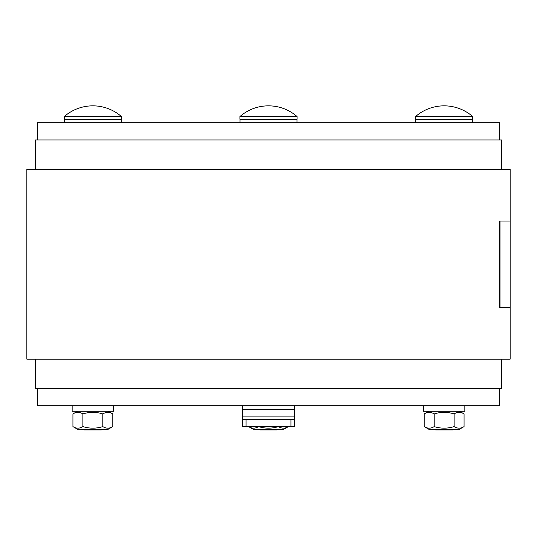 <?xml version="1.0" encoding="UTF-8"?>
<svg xmlns="http://www.w3.org/2000/svg" width="537" height="537" viewBox="0 0 537 537"><rect width="100%" height="100%" fill="white"/><g stroke="black" fill="none" stroke-linecap="round" stroke-linejoin="round"><path stroke-width="0.81" d="M37.375 122.684L37.375 139.949L37.375 122.684L499.625 122.684L499.625 139.949L499.625 122.684M501.518 139.949L501.518 169.289L501.518 139.949L35.482 139.949L35.482 169.289L35.482 139.949M35.482 388.499L35.482 359.159L35.482 388.499L501.518 388.499L501.518 359.159M37.375 405.764L37.375 388.499L37.375 405.764L499.625 405.764L499.625 388.499M113.569 405.764L113.569 411.282L72.146 411.282L72.146 405.764L72.146 411.282M112.79 426.6L108.219 429.238L77.496 429.238L72.925 426.6C76.247 428.674 79.57 428.674 82.893 426.6C89.538 428.674 96.183 428.674 102.822 426.6C106.145 428.674 109.467 428.674 112.79 426.6L112.79 413.92C109.467 411.845 106.145 411.845 102.822 413.92C96.183 411.845 89.538 411.845 82.893 413.92C79.57 411.845 76.247 411.845 72.925 413.92L72.925 426.6M102.822 426.6L102.822 413.92M82.893 426.6L82.893 413.92M84.369 429.929L101.345 429.929M68.118 116.536L64.292 116.536L64.292 119.234L121.422 119.234L121.422 116.536L68.118 116.536M288.429 426.6L283.865 429.238L253.135 429.238L248.571 426.6C251.893 428.674 255.216 428.674 258.532 426.6C265.177 428.674 271.823 428.674 278.468 426.6C281.784 428.674 285.107 428.674 288.429 426.6L288.429 426.472M260.015 429.929L276.991 429.929L277.139 429.238M268.5 116.536L239.932 116.536L239.932 119.234L297.068 119.234L297.068 116.536L268.5 116.536M464.854 405.764L464.854 411.282L423.431 411.282L423.431 405.764L423.431 411.282M464.075 426.6L459.504 429.238L428.781 429.238L424.21 426.6C427.533 428.674 430.855 428.674 434.178 426.6C440.817 428.674 447.462 428.674 454.107 426.6C457.43 428.674 460.753 428.674 464.075 426.6L464.075 413.92C460.753 411.845 457.43 411.845 454.107 413.92C447.462 411.845 440.817 411.845 434.178 413.92C430.855 411.845 427.533 411.845 424.21 413.92L424.21 426.6M454.107 426.6L454.107 413.92M434.178 426.6L434.178 413.92M435.655 429.929L452.631 429.929L452.778 429.238M468.882 116.536L415.578 116.536L415.578 119.234L472.708 119.234L472.708 116.536L468.882 116.536M294.39 409.214L294.39 405.764L242.61 405.764L242.61 409.214L294.39 409.214L294.39 416.115L242.61 416.115L242.61 409.214M242.61 426.472L242.61 423.022L242.61 426.472L246.06 426.472L246.06 419.572L242.61 419.572L242.61 426.472M242.61 416.115L242.61 423.022M246.06 419.572L290.94 419.572L290.94 426.472L294.39 426.472L294.39 416.115M290.94 426.472L246.06 426.472M294.39 419.572L290.94 419.572M294.39 426.472L294.39 423.022M26.85 221.069L26.85 169.289L510.15 169.289L510.15 221.069L499.618 221.069L499.618 307.372L510.15 307.372L510.15 359.159L26.85 359.159L26.85 221.069M510.15 307.372L500.001 307.372L500.001 221.069L510.15 221.069L510.15 169.289L510.15 307.372M64.38 119.234L64.38 122.684L64.38 119.234M121.342 119.234L121.342 122.684M77.496 411.282L72.925 413.92M108.219 411.282L112.79 413.92M64.292 116.536A43.497 43.497 0 0 1 121.422 116.536A43.497 43.497 0 0 0 64.292 116.536L64.292 119.234M240.019 119.234L240.019 122.684M296.981 119.234L296.981 122.684M297.062 116.536A43.497 43.497 0 0 0 239.938 116.536M415.658 119.234L415.658 122.684M472.62 119.234L472.62 122.684M428.781 411.282L424.21 413.92M459.504 411.282L464.075 413.92M472.708 116.536A43.497 43.497 0 0 0 415.578 116.536L415.578 119.234"/></g></svg>
